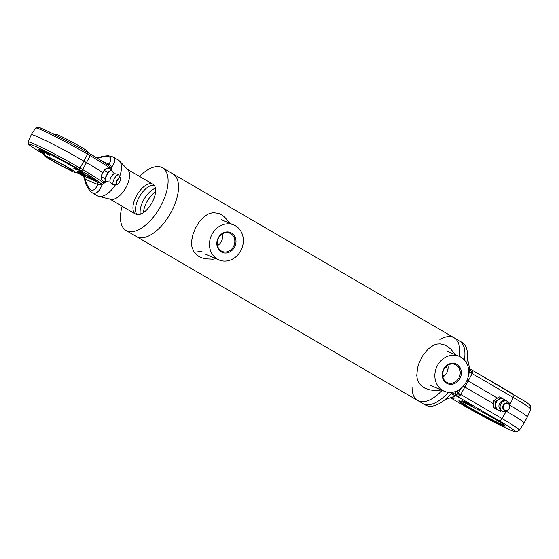 <?xml version="1.0" encoding="UTF-8"?>
<svg xmlns="http://www.w3.org/2000/svg" width="559" height="559" viewBox="0 0 559 559"><rect width="100%" height="100%" fill="white"/><g stroke="black" fill="none" stroke-linecap="round" stroke-linejoin="round"><path stroke-width="0.84" d="M469.735 369.08L467.422 358.116M451.197 393.55L455.417 396.01L444.796 399.797M103.443 181.193L101.696 183.345L100.438 183.17L82.711 175.645A4.318 3.962 125.6 0 1 83.151 175.91L84.528 178.314C85.003 183.855 87.497 188.649 92.025 192.687L97.392 195.811A20.725 10.125 120.2 0 0 104.079 195.594A20.725 10.125 120.2 0 0 115.51 184.743A20.725 10.125 120.2 0 1 104.079 195.594A20.725 10.125 120.2 0 1 98.719 196.349L110.654 199.346A17.273 8.441 -59.8 0 0 126.061 187.293A17.273 8.441 -59.8 0 0 127.878 169.796L119.388 160.887A20.725 10.125 120.2 0 1 121.373 165.925A20.725 10.125 120.2 0 1 119.647 176.497A20.725 10.125 120.2 0 0 121.373 165.925A20.725 10.125 120.2 0 0 118.263 160L112.925 156.883L108.153 155.695L102.898 156.268L97.042 158.036M441.331 390.021L435.531 390.573L429.864 389.93L424.693 388.086L420.752 385.214L418.53 382.216L417.259 378.897L416.755 375.417L417.573 367.794L418.845 363.636L422.772 355.678L428.061 349.089L433.791 345.071L436.9 344.058L440.275 343.862L443.888 344.665L447.528 346.524L451.05 349.389L455.305 354.672M432.03 386.073L430.339 385.228M452.245 392.32A36.272 17.72 -59.8 0 1 425.434 405.023L417.629 400.475A36.272 17.72 120.2 0 0 442.148 390.364A36.272 17.72 120.2 0 1 417.629 400.475A36.272 17.72 120.2 0 1 412.06 387.226M439.891 339.481A36.272 17.72 120.2 0 1 454.16 337.804A36.272 17.72 120.2 0 1 459.281 356.363A36.272 17.72 120.2 0 0 454.16 337.804L459.365 340.836A36.272 17.72 -59.8 0 1 464.389 360.038A36.272 17.72 -59.8 0 0 459.365 340.836L461.965 342.353A36.272 17.72 -59.8 0 1 466.667 363.308M422.835 403.507A36.272 17.72 -59.8 0 0 448.304 392.355A36.272 17.72 -59.8 0 1 422.835 403.507M216.109 258.74L212.874 259.194L205.453 258.817L201.974 257.881L198.731 256.385L194.092 252.2L191.891 246.959L191.576 241.32L192.764 234.955L195.343 228.358L198.948 222.335L203.294 217.381L207.857 214.139L212.832 212.602L218.464 213.307L221.378 214.67L224.236 216.668L230.084 223.39M206.781 254.778L205.125 253.947M78.63 172.361A0.866 0.419 -59.8 0 0 78.651 172.375A0.866 0.419 -59.8 0 0 78.679 172.389L77.736 171.851A26.427 1.432 -151.5 0 0 84.22 174.555L84.695 174.632A26.427 1.432 -151.5 0 0 84.87 174.478A26.427 1.432 -151.5 0 0 62.322 160.706A26.427 1.432 -151.5 0 0 38.494 149.302A26.427 1.432 -151.5 0 0 44.58 153.83M85.576 175.009A0.866 0.419 120.2 0 1 85.15 175.135L84.584 174.569L87.497 175.819A0.866 0.755 -67 0 0 87.574 175.854L90.6 177.441A0.866 0.419 -59.8 0 0 90.621 177.455L87.497 175.819M84.374 173.919A25.91 1.404 28.5 0 1 78.295 171.48M44.587 153.18A25.91 1.404 28.5 0 1 39.228 149.407M89.286 177.35L91.403 178.517L89.251 177.406M110.249 169.049A4.318 1.775 26.9 0 1 110.2 168.629L110.046 168.937M102.702 172.591A48.36 2.613 -151.5 0 0 86.75 162.767L84.15 161.251A39.724 2.145 -151.5 0 0 31.262 134.656A39.724 2.145 -151.5 0 0 31.255 134.677L28.09 141.958A39.032 2.11 -151.5 0 1 80.056 168.07A1.726 0.845 120.2 0 1 78.526 169.125L81.132 170.642A45.943 2.488 28.5 0 1 100.438 183.17A4.318 0.601 -61.9 0 1 100.019 184.924L102.011 184.924L105.42 182.157M89.468 177.364L90.188 177.804L89.468 177.364M88.098 176.099L87.882 176.497M88.266 176.183L88.056 176.567M88.615 176.358L88.42 176.721M88.783 176.441L88.588 176.798M89.601 176.882L89.384 177.28M89.929 177.063L89.733 177.427M77.394 172.067L80.258 173.737L77.233 172.158M77.198 172.179L78.805 173.115L77.163 172.2M77.261 172.144L77.946 172.521L77.31 172.116M79.343 172.983L78.001 172.312L79.343 172.983M80.244 173.304L79.692 173.304L80.664 173.905L77.442 172.032L79.916 173.395M91.452 178.209L92.172 178.649L91.452 178.209M91.627 178.279L93.388 179.355L91.627 178.279M81.132 170.642A1.726 0.845 120.2 0 0 82.662 169.587A47.669 2.578 -151.5 0 1 102.646 182.534A4.318 1.342 -150 0 1 105.057 182.821M111.604 170.768L111.667 167.141L110.319 167.462L110.2 168.629A47.669 2.578 28.5 0 0 90.209 155.681L82.662 169.587L80.056 168.07L87.609 154.165L90.209 155.681A1.726 0.845 120.2 0 0 90.23 153.991L87.63 152.474A1.726 0.845 120.2 0 1 87.609 154.165A39.032 2.11 28.5 0 0 35.65 128.039L38.438 127.347C39.745 126.865 68.464 141.148 87.63 152.474A1.726 0.845 120.2 0 0 87.581 152.453A37.313 2.019 -151.5 0 0 50.366 132.49A37.313 2.019 -151.5 0 0 39.423 129.066M101.696 183.345L102.011 184.924C99.181 191.919 95.862 194.511 92.046 192.694M112.939 156.897C115.685 158.77 115.259 162.187 111.667 167.141L110.563 165.499A4.318 0.601 -61.9 0 1 109.62 166.519M109.494 166.498L110.319 167.462L109.494 166.498A45.943 2.488 28.5 0 0 90.272 154.025M110.563 165.499L108.998 164.108A4.318 3.759 -67 0 1 107.44 164.751M96.099 181.032A4.318 3.759 -67 0 1 97.888 184.568L100.019 184.924M83.312 175.603A4.318 3.759 -67 0 1 85.101 179.139L97.888 184.568C93.227 193.659 88.965 191.849 85.101 179.139L84.689 178.419M82.711 175.645L76.653 172.493A45.943 2.488 -151.5 0 0 82.711 175.645M79.427 170.53A19.789 1.069 28.5 0 1 79.427 170.663A21.591 21.591 0 0 1 76.101 172.794A17.888 0.964 28.5 0 1 73.893 172.088A17.888 0.964 28.5 0 1 56.263 163.053A17.888 0.964 28.5 0 1 44.685 155.73A17.888 0.964 28.5 0 1 46.928 156.373A17.888 0.964 28.5 0 1 65.103 165.723A17.888 0.964 28.5 0 1 76.101 172.794M76.967 169.894A19.789 1.069 28.5 0 1 73.83 168.469M49.548 155.283A19.789 1.069 28.5 0 1 44.657 151.782A19.789 1.069 28.5 0 1 44.769 151.713M54.153 161.579A13.814 0.748 28.5 0 1 48.263 157.638A13.814 0.748 28.5 0 1 60.763 163.577A13.814 0.748 28.5 0 1 72.551 170.823A13.814 0.748 28.5 0 1 54.153 161.579M55.334 134.95A21.591 21.591 0 0 1 56.235 134.453A17.888 0.964 28.5 0 1 80.021 146.451A17.888 0.964 28.5 0 1 87.651 151.51A21.591 21.591 0 0 1 87.728 152.537M493.331 403.633L463.313 386.171M506.293 411.347L501.975 418.551L460.742 394.514L468.176 380.986L467.003 380.33L497.286 397.959M470.056 408.412A26.427 1.432 -151.5 0 0 493.709 421.213A26.427 1.432 -151.5 0 0 505.238 426.007A26.427 1.432 -151.5 0 0 482.696 412.228A26.427 1.432 -151.5 0 0 458.862 400.831A26.427 1.432 -151.5 0 0 470.056 408.412M504.749 425.448A25.91 1.404 28.5 0 1 470.538 408.056A25.91 1.404 28.5 0 1 459.603 400.936M468.735 372.308L469.665 372.175A3.452 0.657 -98.3 0 1 469.756 369.918L468.645 370.079M509.836 404.793L513.372 397.561A40.779 2.208 28.5 0 1 530.757 409.181L530.512 405.827L526.969 402.613L472.173 370.149A3.452 3.452 0 0 0 471.789 369.953A3.452 3.005 113 0 1 472.082 370.1A3.452 1.691 120.2 0 1 472.173 370.149A3.452 1.691 120.2 0 1 472.138 373.531A3.452 1.509 -110.9 0 0 469.756 369.918L469.756 369.918A3.452 1.509 -110.9 0 1 472.138 373.531L513.372 397.561A3.452 1.691 -59.8 0 0 513.407 394.179A3.452 1.691 -59.8 0 0 513.316 394.137L472.264 370.205M468.435 368.528L471.789 369.953A3.452 3.005 113 0 0 469.763 369.918L468.575 369.408M454.9 391.719L456.326 394.661A3.452 0.866 -25.8 0 1 458.268 393.159L460.742 394.514A3.452 1.244 169.6 0 1 456.319 394.661A3.452 1.244 169.6 0 0 460.742 394.514A3.452 1.691 120.2 0 1 457.681 396.624L498.914 420.654A37.334 2.019 28.5 0 1 510.157 429.892A37.334 2.019 28.5 0 1 465.116 406.316L450.463 397.777L465.025 406.267A3.452 1.691 120.2 0 1 464.934 406.211M451.868 392.767L456.326 394.661A3.452 3.005 113 0 0 457.681 396.624L453.223 394.731M465.116 406.316A3.452 1.691 120.2 0 1 465.025 406.267C479.692 414.848 500.829 425.944 509.962 429.829C516.467 432.449 514.797 431.541 516.313 431.814L519.346 430.185L524.056 423.079A41.52 2.243 -151.5 0 0 524.062 423.065A41.52 2.243 -151.5 0 0 506.447 411.277M509.906 405.317A41.52 2.243 28.5 0 1 527.354 416.993A41.52 2.243 28.5 0 1 527.354 417.007L524.062 423.065M467.471 403.682L465.996 402.857L467.485 403.654M467.114 403.556L464.802 402.089L467.114 403.556M465.458 402.368L470.392 404.975L465.598 402.11M143.397 212.637A17.273 8.441 120.2 0 1 155.577 191.744M137.025 214.593A17.273 8.441 120.2 0 1 139.589 196.419A17.273 8.441 120.2 0 1 154.137 185.232M155.437 188.243A17.273 8.441 -59.8 0 0 144.145 199.074A17.273 8.441 -59.8 0 0 140.281 214.237M135.949 214.265A17.273 8.441 120.2 0 1 135.578 214.076A17.273 8.441 120.2 0 1 136.99 194.902A17.273 8.441 120.2 0 1 152.977 184.232A17.273 8.441 120.2 0 1 151.782 203.036A17.273 8.441 120.2 0 1 135.949 214.265M139.512 176.385A36.272 17.72 120.2 0 1 162.543 167.819L172.962 173.891A36.272 17.72 120.2 0 1 170.006 214.153A36.272 17.72 120.2 0 1 136.431 236.562L417.629 400.475M162.543 167.819A36.272 17.72 120.2 0 1 159.595 208.081A36.272 17.72 120.2 0 1 126.013 230.49A36.272 17.72 120.2 0 1 122.114 206.229M442.973 371.777L443.783 369.639M445.09 375.145L442.658 375.816M446.054 366.571L447.766 370.233M218.513 238.057L217.737 239.909M454.16 337.804L172.962 173.891A36.272 17.72 120.2 0 1 170.006 214.153A36.272 17.72 120.2 0 1 136.431 236.562L126.013 230.49M109.543 198.899A17.273 8.441 -59.8 0 0 126.061 187.293A17.273 8.441 -59.8 0 0 126.942 169.056M443.951 369.31A9.88 8.609 -67 0 1 455.264 364.559A9.88 8.609 -67 0 1 458.855 377.996A9.88 8.609 -67 0 1 447.542 382.754A9.88 8.609 -67 0 1 443.951 369.31M459.896 378.541A10.747 9.356 113 0 0 452.182 363.294A10.747 9.356 113 0 0 443.308 379.631A10.747 9.356 113 0 0 459.896 378.541M442.861 376.948A9.88 8.609 113 0 0 447.836 365.223M442.742 390.496A18.999 16.546 113 0 0 444.37 391.314A18.999 16.546 113 0 0 467.024 380.288A18.999 16.546 113 0 0 459.219 356.335A18.999 16.546 113 0 0 436.998 366.404A18.999 16.546 113 0 0 442.742 390.496M501.053 397.673L499.201 396.883L493.688 400.656L493.436 407.49L495.826 408.922L500.557 411.347L495.295 408.28L495.547 401.439L501.053 397.673L506.321 400.768M501.074 410.516A6.044 5.262 -67 0 1 498.167 409.915A6.044 5.262 -67 0 1 495.665 404.968A6.044 5.262 -67 0 1 496.49 401.956A6.044 5.262 -67 0 1 498.544 399.657A6.044 5.262 -67 0 1 503.932 399.308A6.044 5.262 -67 0 1 505.308 400.53M501.514 410.823L500.557 411.347M493.436 407.49L495.295 408.28M493.688 400.656L495.547 401.439M508.62 409.537A5.52 4.8 -67 0 1 504.442 411.704A5.52 4.8 -67 0 1 500.843 403.864A5.52 4.8 -67 0 1 507.628 401.446A5.52 4.8 -67 0 1 508.501 402.124A5.52 4.8 -67 0 1 509.857 406.638L509.787 407.085A3.983 3.466 113 0 0 508.18 403.339A3.983 3.466 113 0 0 503.282 405.086A3.983 3.466 113 0 0 504.12 410.159A3.983 3.466 113 0 0 508.9 409.181A3.983 3.466 113 0 0 509.787 407.085L508.62 409.537M101.137 177.266A6.044 2.229 -62.7 0 1 101.151 177.119A6.044 2.229 -62.7 0 1 102.325 173.332L101.172 178.335L101.969 180.431L105.358 182.178L105.455 180.543L104.659 178.447L106.608 175.54L107.663 172.172L109.962 171.124L111.367 169.622L112.156 171.718M104.659 178.447L101.27 176.7L101.151 177.119M111.367 169.622L107.978 167.875L105.169 169.321A6.044 2.229 -62.7 0 1 105.197 169.3M105.679 168.916L102.325 173.332A6.044 2.229 -62.7 0 1 105.169 169.321M110.437 182.115L106.601 181.591A6.044 2.229 -62.7 0 1 105.455 180.543A6.044 2.229 -62.7 0 1 106.608 175.54A6.044 2.229 -62.7 0 1 108.201 172.899A6.044 2.229 -62.7 0 1 109.962 171.124A6.044 2.229 -62.7 0 1 111.975 171.166L114.63 173.982M106.93 181.556L105.358 182.178M104.274 170.425L107.663 172.172M120.576 178.992A3.983 1.474 117.3 0 0 120.569 178.146A3.983 1.474 117.3 0 0 120.423 177.741C120.485 181.214 119.291 183.52 116.859 184.659L113.938 184.833A5.52 2.033 -62.7 0 1 113.631 184.805A5.52 2.033 -62.7 0 1 115.468 176.896A5.52 2.033 -62.7 0 1 118.676 175.023A5.52 2.033 -62.7 0 1 118.878 175.26L120.423 177.741A3.983 1.474 117.3 0 0 117.963 178.922A3.983 1.474 117.3 0 0 116.202 182.73A3.983 1.474 117.3 0 0 116.859 184.659A3.983 1.474 117.3 0 0 117.963 184.058M113.631 184.805A5.611 5.611 0 0 1 110.039 181.71A4.577 1.691 -62.7 0 1 112.024 175.575A4.577 1.691 -62.7 0 1 114.064 173.898A5.611 5.611 0 0 1 118.676 175.023M233.466 246.645A9.88 8.609 -67 0 1 222.154 251.403A9.88 8.609 -67 0 1 218.569 237.959A9.88 8.609 -67 0 1 229.875 233.208A9.88 8.609 -67 0 1 233.466 246.645M218.31 237.75A10.747 9.356 113 0 0 226.025 252.996A10.747 9.356 113 0 0 234.892 236.66A10.747 9.356 113 0 0 218.31 237.75M217.472 245.597A9.88 8.609 113 0 0 221.35 241.502A9.88 8.609 113 0 0 222.447 233.872M235.458 225.794A18.999 16.546 113 0 0 233.83 224.977A18.999 16.546 113 0 0 211.176 236.003A18.999 16.546 113 0 0 218.988 259.956A18.999 16.546 113 0 0 241.202 249.887A18.999 16.546 113 0 0 235.458 225.794M201.974 251.396L194.092 252.2M85.15 175.135L90.355 178.167A0.866 0.419 -59.8 0 0 90.6 178.153M87.637 175.882A0.866 0.755 -67 0 1 87.574 175.854L84.654 174.618M90.579 177.427A0.866 0.419 -59.8 0 0 90.6 177.441L95.806 180.48A0.866 0.419 -59.8 0 0 95.834 180.494L90.621 177.455M95.785 180.466A0.866 0.419 -59.8 0 0 95.806 180.48L96.693 181.025M93.129 179.229A0.866 0.755 113 0 0 93.486 179.802L96.609 181.13L95.834 180.494M90.355 178.167L93.486 179.802M44.608 154.703A37.313 2.019 28.5 0 1 33.568 145.585A37.313 2.019 28.5 0 1 78.526 169.125M77.016 172.284L84.668 176.064L78.581 172.535M81.537 174.736A0.866 0.755 -67 0 1 81.202 173.856M97.371 158.239C109.606 154.626 113.484 156.583 108.998 164.108L102.129 161.195M87.672 152.502L90.188 153.97A1.726 0.845 120.2 0 1 90.23 153.991C100.166 159.685 106.748 163.976 109.969 166.875M83.326 173.101A25.043 1.356 28.5 0 1 80.929 172.207A25.043 1.356 28.5 0 1 78.693 171.208L83.382 173.143M40.423 149.819L44.601 152.705A25.043 1.356 28.5 0 1 40.486 149.84M453.237 397.763L453.216 397.756A0.866 0.419 -59.8 0 0 453.237 397.763L454.02 398.406L451.588 397.372M468.093 403.451L461.846 400.489L469.651 405.044L472.781 406.365L468.093 403.451A0.866 0.419 -59.8 0 1 468.072 403.437A0.866 0.419 -59.8 0 0 468.072 403.437L471.978 405.715A0.866 0.419 -59.8 0 0 471.999 405.729M468.169 380.986L472.138 373.531A3.452 0.517 28 0 0 469.665 372.175L468.624 374.132M460.84 388.519L458.268 393.159L457.15 390.839M453.195 397.742A0.866 0.419 -59.8 0 0 453.216 397.756L454.104 398.301M471.957 405.701A0.866 0.419 -59.8 0 0 471.978 405.715L472.865 406.26M469.294 404.423A0.866 0.755 113 0 0 469.651 405.044M463.048 401.006A0.866 0.419 120.2 0 1 462.621 401.131M461.993 400.551A0.866 0.755 -67 0 1 461.846 400.489L468.072 403.437M519.346 430.185A40.779 2.208 -151.5 0 0 501.975 418.551A3.452 1.691 120.2 0 1 498.914 420.654M503.589 405.254A3.682 3.207 -67 0 1 509.27 404.877A3.682 3.207 -67 0 1 506.23 410.474A3.682 3.207 -67 0 1 503.589 405.254M118.138 179.166A3.682 1.356 -62.7 0 1 120.458 179.788A3.682 1.356 -62.7 0 1 116.922 184.442A3.682 1.356 -62.7 0 1 118.138 179.166M77.401 171.676L84.751 175.952M83.172 175.924L82.746 175.666M44.713 154.766C27.684 144.725 29.026 144.501 28.411 144.012L28.09 141.958M35.65 128.039L31.262 134.656M44.671 151.664A21.591 21.591 0 0 0 44.685 155.73M530.757 409.181L527.354 416.993M152.977 184.232L127.452 169.356M135.578 214.076L110.06 199.2M431.967 386.045L444.37 391.314M446.802 351.066L459.219 356.335M508.501 402.124A5.611 5.611 0 0 0 499.362 403.898A5.611 5.611 0 0 0 504.442 411.704M206.481 254.652L218.988 259.956M221.322 219.673L233.83 224.977"/></g></svg>
